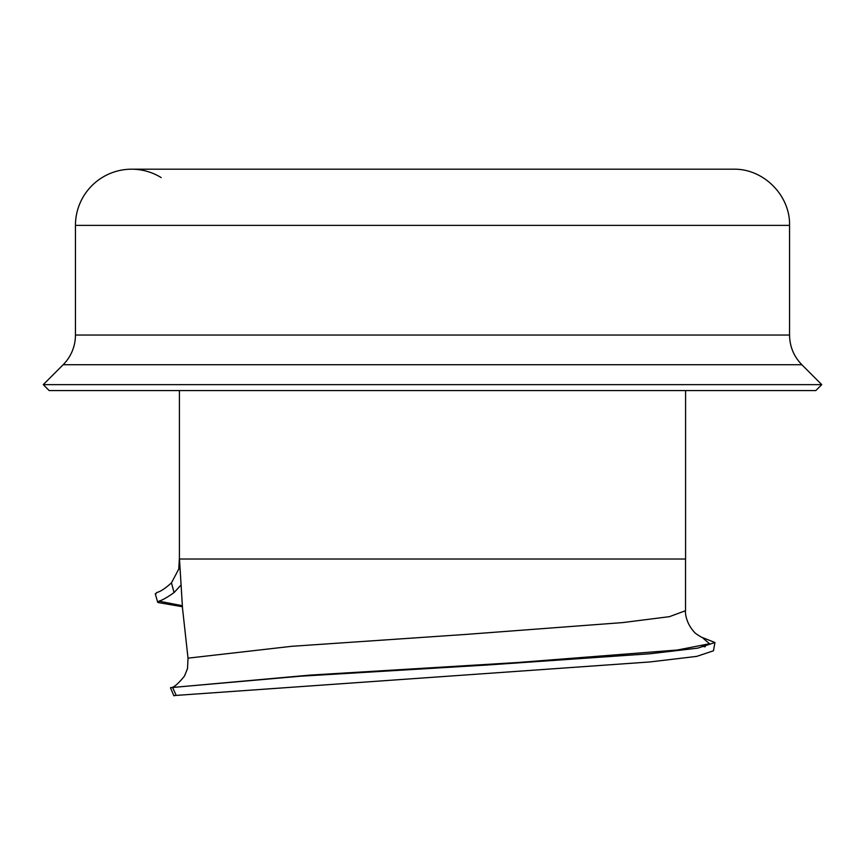 <?xml version="1.0" encoding="UTF-8"?>
<svg xmlns="http://www.w3.org/2000/svg" width="865" height="865" viewBox="0 0 865 865"><rect width="100%" height="100%" fill="white"/><g stroke="black" fill="none" stroke-linecap="round" stroke-linejoin="round"><path stroke-width="1.3" d="M702.175 637.462L709.549 643.733L677.382 650.015L517.054 662.558L309.93 675.111L170.697 687.653C173.53 687.816 178.136 683.945 184.483 676.052L187.532 668.548L188.019 658.157L291.862 646.296L465.543 634.445L622.789 622.584L669.445 616.659L685.502 610.733C685.069 613.577 686.507 623.795 694.271 632.034C694.736 633.31 702.164 637.797 702.726 637.678M173.984 695.622L176.19 695.406L172.622 687.448L170.47 687.718M182.32 605.716L158.89 601.143C162.069 600.342 167.129 597.488 174.049 592.579L171.465 582.859L178.774 569.051L179.412 557.763L182.515 608.236L187.943 657.476M171.465 582.859C165.161 588.535 160.209 591.768 156.619 592.557L155.808 593.985M701.872 637.332L714.987 642.522L697.774 648.134L650.015 653.756L487.655 664.98L300.62 676.214L172.622 687.448M158.879 601.153L158.338 602.581L157.646 602.17M180.915 585.118L174.07 592.579M685.588 390.569L685.588 559.017L179.52 559.017M821.75 384.633L815.814 390.569L49.186 390.569L43.25 384.633L821.75 384.633L801.855 364.738L63.145 364.738L43.25 384.633M733.369 169.194L131.631 169.194L733.369 169.194C763.395 168.426 790.329 195.36 789.55 225.387L75.45 225.387A56.182 56.182 0 0 1 161.182 177.595M789.55 225.387L789.55 335.036L75.45 335.036A42.007 42.007 0 0 1 63.145 364.738M158.349 602.581L182.396 606.722M702.38 646.014L705.289 646.685M713.387 650.815L696.714 656.384L649.788 661.963L176.19 695.406M180.136 569.062L178.796 569.062M702.066 646.09L704.726 646.815M170.524 687.848L173.865 695.806M157.69 602.31L155.268 593.747M179.412 390.569L179.412 557.763M685.534 610.701L685.534 559.017M75.45 225.387L75.45 335.036M801.855 364.738C793.821 356.466 789.723 346.573 789.55 335.036M714.923 642.522L713.463 650.815"/></g></svg>
